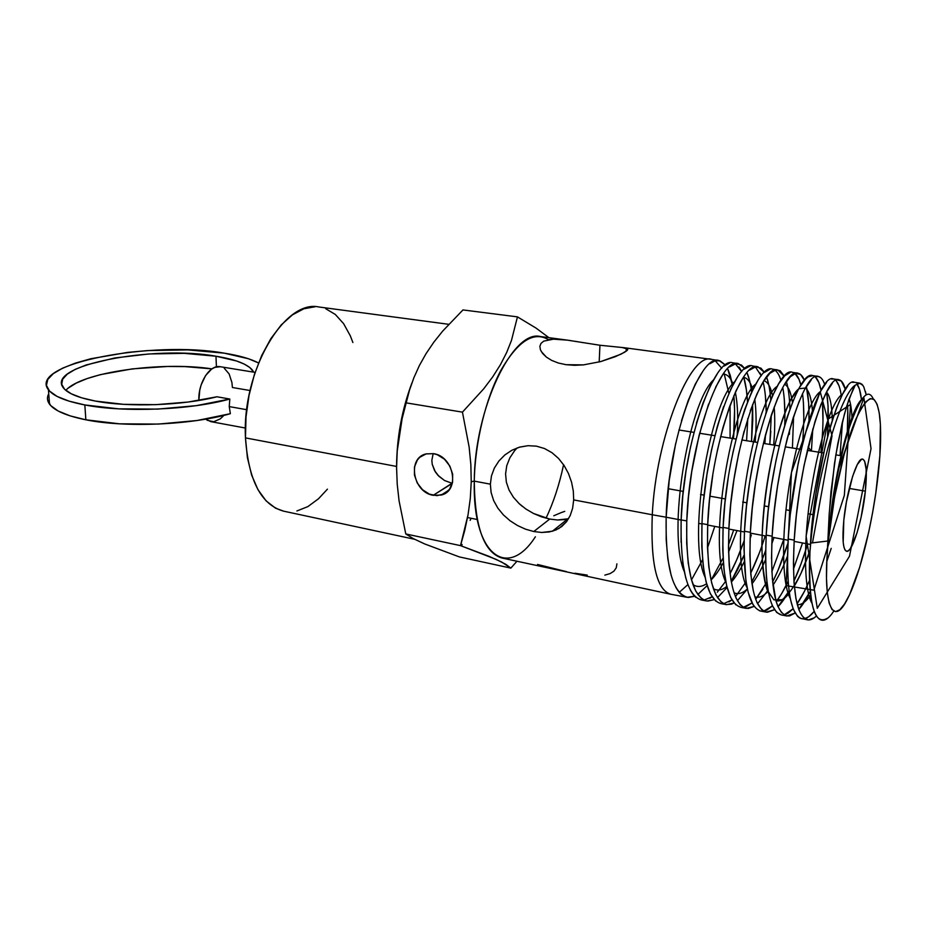 <?xml version="1.0" encoding="UTF-8"?>
<svg xmlns="http://www.w3.org/2000/svg" width="927" height="927" viewBox="0 0 927 927"><rect width="100%" height="100%" fill="white"/><g stroke="black" fill="none" stroke-linecap="round" stroke-linejoin="round"><path stroke-width="1.39" d="M451.959 483.315L433.233 495.308C412.921 492.353 406.895 457.845 426.165 453.882L433.569 453.662L426.107 453.906L419.792 457.278L417.382 460.001L414.473 466.953L414.439 475.03L417.266 483.013L422.538 489.734L429.456 494.172L437.011 495.655L444.056 493.94L449.525 489.259L452.561 482.307L452.654 474.126L449.804 466.003L444.439 459.189L437.382 454.751L433.569 453.662C453.929 456.293 460.221 490.916 441.252 495.041L433.233 495.308L452.306 483.373L444.485 480.499L437.926 475.273L435.366 471.947L432.237 464.334L431.843 460.337L433.164 453.593M621.994 347.463L627.846 349.108L627.278 350.371L620.916 354.23L600.742 361.576L583.419 364.89L566.061 364.693L558.321 363.013L551.669 360.394L546.397 357.115L542.608 353.465L540.418 349.769L539.873 346.327L540.997 343.372L543.72 341.136L553.465 339.166L567.382 340.139L599.943 345.25L623.929 347.683L626.27 348.123L626.107 351.333M599.19 361.993L599.943 345.25L599.19 361.993M604.844 575.122L610.093 573.604L613.929 571.159L616.235 567.834L616.918 563.848M574.867 573.245L587.243 575.099M537.533 564.45L566.455 571.635M568.413 473.396L571.553 482.144L573.315 491.101L573.674 499.908L572.631 508.17L570.221 515.528L566.559 521.692L558.969 528.436L552.388 531.229L541.716 532.469L533.755 531.53L549.734 519.062L557.59 520.001L568.564 518.726M448.714 324.311L319.027 307.011C284.647 298.981 241.854 370.754 245.47 437.892L396.571 466.443C396.802 437.532 401.912 409.722 411.878 383.036C401.912 409.722 396.802 437.532 396.571 466.443L397.231 451.009L402.121 418.622L409.479 390.221L413.848 377.834L419.317 365.644L426.026 353.685L433.871 342.133L442.735 331.032L462.967 309.931L517.451 316.872L536.084 328.123L548.923 337.683L536.084 328.123L517.451 316.872L511.461 340.452L506.663 352.503L500.429 364.693L492.758 376.802L483.79 388.726L462.446 412.144L469.132 447.034L470.846 464.497L471.24 481.75L474.276 481.125L490.36 484.161L491.472 475.864L494.381 468.031L498.946 460.939L504.867 454.937L511.901 450.244L519.746 447.092L528.019 445.69L536.432 446.154L544.508 448.529L551.982 452.7L558.564 458.448L564.265 465.748M215.979 356.223C234.937 359.282 247.069 363.894 252.387 370.047L253.674 372.144L249.803 367.498L244.16 364.033L236.489 360.962L215.979 356.223L216.408 366.872L215.979 356.223C153.928 344.925 44.844 365.261 63.395 387.892L63.395 387.892C67.752 393.407 78.378 397.799 95.296 401.055L81.599 397.799L71.24 393.79L64.542 389.201L61.703 384.265L62.677 379.166L67.3 374.137L75.272 369.34L86.176 364.96L114.855 357.961L149.062 353.952L184.253 353.349L215.979 356.223M68.32 388.042L76.246 383.106L87.115 378.587L100.44 374.635L132.329 368.876L167.486 366.466L184.867 366.605L211.959 368.865C161.576 361.194 81.727 372.051 65.817 390.36M47.544 399.595L50.637 405.516L58.204 411.032L70.081 415.864L85.863 419.804L84.832 404.948C65.516 401.171 53.384 396.13 48.424 389.803C27.428 363.43 153.094 340.302 224.23 353.152L187.88 349.896L147.636 350.58L127.59 352.399L90.823 358.737L75.365 363.117L62.677 368.135L53.314 373.639L47.775 379.444L46.431 385.342L49.525 391.078L57.103 396.432L69.004 401.124L84.832 404.948L85.863 419.804C125.446 427.88 191.344 424.948 230.359 413.685L229.247 406.594L229.815 399.027C190.649 409.943 124.531 412.782 84.832 404.948L118.656 408.853L157.532 409.108L196.269 405.655L229.815 399.027L229.247 406.594L246.744 409.711L229.247 406.594L230.359 413.685L196.941 420.522L158.332 424.079L119.595 423.836L85.863 419.804C66.605 415.91 54.496 410.719 49.548 404.207L48.424 389.803M48.737 393.755C46.802 397.301 47.068 400.788 49.548 404.207M547.961 339.722L553.465 339.166L567.394 340.139L540.441 336.547C513.002 329.015 474.462 408.575 474.276 481.125C474.937 442.666 485.771 398.251 501.206 369.78C518.019 340.997 533.755 330.951 548.39 339.653L548.39 339.653M504.867 454.937L511.901 450.244L519.305 447.22L528.019 445.69L536.432 446.154L544.508 448.529L551.982 452.7L558.564 458.448L564.079 465.458L568.46 473.5L571.553 482.144L573.315 491.101L573.674 499.908L652.284 514.763C655.91 438.065 690.151 352.295 711.183 359.328L623.941 347.683M715.227 360.777L721.762 368.274L715.227 360.777M723.975 373.025L728.889 393.396L723.975 373.025M730.082 405.273L730.094 438.1L730.082 405.273M624.937 352.098L615.366 356.663L600.742 361.576L583.419 364.89L574.543 365.308L566.061 364.693L558.321 363.013L551.669 360.394L546.397 357.115L541.264 351.53M873.269 398.9C868.135 387.637 860.372 396.605 849.943 425.817C840.256 454.728 831.287 501.449 828.367 540.951C832.631 497.59 844.393 445.945 855.806 419.352C868.031 393.326 875.957 392.017 879.607 415.389C881.334 429.966 880.882 449.421 878.263 473.778C873.338 519.943 860.291 574.126 847.846 598.205C832.933 629.236 821.82 604.543 828.367 540.951L810.719 543.071L809.955 551.843C808.251 604.184 814.103 626.281 827.521 618.158M733.176 362.978C715.192 354.554 683.28 441.889 681.136 519.92L686.78 520.928C689.143 442.596 720.627 355.725 738.483 363.708L744.821 368.622L741.473 365.029L735.911 363.651L729.549 366.907M746.594 440.719L747.799 418.483L746.594 440.719M747.521 401.982C746.953 391.924 745.679 383.593 743.709 376.999L746.409 389.989L747.521 401.982M739.028 366.953L741.716 371.6L735.32 363.778M749.549 380.464L747 372.712C749.12 377.625 750.661 384.149 751.635 392.283M752.597 404.508L751.53 441.507L752.759 420.035L752.62 404.45M719.109 360.603L711.739 359.421C690.777 350.985 655.934 437.254 652.284 514.763L666.142 517.231C668.019 439.294 700.383 352.55 719.132 360.603L725.424 365.053L720.024 360.835L715.134 360.8L709.792 363.732M727.637 368.679L732.608 385.586L730.209 375.203L727.637 368.679M733.871 395.667C734.96 408.123 734.833 422.457 733.477 438.645L734.59 410.174L733.871 395.667M852.504 382.353L854.335 382.283C841.994 375.284 815.1 463.998 810.453 543.025L810.719 543.071C816.722 475.261 840.175 394.601 855.25 385.157L860.001 383.187L862.006 384.288L863.732 386.744L866.166 394.682L865.47 391.565M861.484 399.607C860.592 391.808 859.039 386.571 856.849 383.929L859.399 389.016L861.484 399.607C850.117 409.456 831.971 480.951 828.367 540.951L834.601 496.976L844.115 454.439L855.123 420.962L860.58 409.421L865.679 401.912L870.233 398.598L874.08 399.467L877.104 404.299L879.225 412.805L880.395 424.52L879.885 455.586L875.818 492.955L872.62 512.504L868.784 531.808L859.665 567.278L849.572 594.647L844.578 603.952L839.85 609.734L835.575 611.635L831.948 609.433L829.132 603.048L827.278 592.608L826.49 578.402L826.849 560.939L829.213 513.523L834.451 463.755L837.753 443.963L844.358 414.369L848.9 399.352L855.25 385.157C840.175 394.601 816.722 475.261 810.719 543.071L809.955 551.843L810.719 543.071L828.367 540.951L829.016 517.057L830.951 491.97L835.783 455.273L842.098 423.338L846.618 406.362L853.234 388.761L855.25 385.157L859.456 383.129L862.91 385.354M833.477 379.062C820.198 371.287 792.33 460.464 788.159 539.039L794.207 540.128C798.553 461.403 826.073 372.387 839.144 379.861C841.774 380.487 843.848 383.639 845.343 389.328L841.322 381.043L837.197 379.896M840.059 455.551L842.469 421.785L840.059 455.551M841.241 395.342L841.403 396.524C840.302 388.367 838.448 383.002 835.864 380.441M847.452 403.674C848.043 412.33 847.985 422.538 847.278 434.288M812.898 375.725C798.541 368.077 769.966 456.571 766.177 535.111L772.133 536.177C776.073 457.683 804.369 368.992 818.483 376.536C821.055 377.138 823.153 379.838 824.775 384.635L824.323 383.361M822.064 439.78L820.882 452.515C823.06 432.04 823.582 414.809 822.446 400.788L822.979 421.391M815.343 376.907L818.865 382.48L821.079 390.476C819.735 383.651 817.788 379.143 815.25 376.953M827.568 436.652L828.078 406.153L826.594 392.028C828.46 403.21 828.773 418.123 827.533 436.791M798.066 373.257L792.562 372.376C777.278 364.717 747.927 452.643 744.485 531.241L750.36 532.283C753.86 453.593 783.037 365.887 798.066 373.268C800.604 373.824 802.724 376.165 804.427 380.29M803.06 436.582L802.446 444.369C804.219 423.987 804.254 407.08 802.539 393.685M800.928 385.145C799.445 379.352 797.463 375.47 794.995 373.523L798.993 379.305L800.928 385.145M806.386 386.536C808.379 395.111 809.248 406.478 808.993 420.626L808.634 402.944L806.386 386.536M772.55 369.178C756.281 361.46 726.038 449.108 723.095 527.417L728.889 528.448C731.924 450.186 762.04 362.017 777.95 370.151L784.288 376.258M784.717 425.111C785.25 410.024 784.601 397.509 782.77 387.579M779.375 376.13L780.974 380.29C779.387 375.331 777.382 371.982 774.972 370.244L775.262 370.452M786.386 381.611C788.425 388.459 789.607 397.625 789.943 409.085L789.456 399.873M789.665 429.444L789.387 434.357M758.077 366.849L752.712 365.991C735.551 358.332 704.555 445.261 701.971 523.639L707.695 524.659C710.372 446.455 741.136 358.911 758.089 366.941L764.416 372.376L760.94 368.158L755.632 366.825L749.549 370.128M774.462 609.723L766.548 612.029C753.964 608.494 748.564 581.913 750.36 532.283L752.318 507.845L755.632 482.596L760.105 457.95L765.528 434.798L764.81 443.616L765.517 434.867M765.401 395.875L766.223 412.052C766.096 400 765.065 389.989 763.141 382.005L763.315 382.724M760.013 373.013L761.241 375.817L755.598 367.289M768.495 383.581L766.583 376.988C768.668 382.724 770.07 390.36 770.777 399.885L770.511 396.721M771.299 415.284L769.804 444.404L770.812 431.229M803.303 617.452L808.414 619.943L814.23 617.834L816.339 616.096C813.234 618.981 810.337 620.244 807.649 619.862C796.328 616.362 791.843 589.781 794.207 540.128L788.159 539.039C785.911 588.587 790.511 615.169 801.982 618.807M804.74 618.668C807.695 617.927 810.824 615.516 814.138 611.461L808.657 616.791L804.74 618.668M795.111 613.06L787 615.899C774.995 612.376 770.047 585.794 772.133 536.177L766.177 535.111C764.196 584.636 769.271 611.241 781.38 614.949L786.977 616.003M784.149 614.856L793.106 608.784L788.332 613.002L785.192 614.566M809.584 580.302L804.462 591.31L797.069 603.813C801.264 597.776 805.436 589.908 809.584 580.198M810.256 591.31C806.397 599.155 802.573 605.227 798.796 609.537L810.268 591.391M753.222 590.58L750.847 574.578L749.862 554.833L750.36 532.283L744.485 531.241C742.77 580.754 748.274 607.382 760.997 611.136L766.548 612.168M763.79 611.09L772.411 605.934L766.977 610.001L763.79 611.09M788.112 581.438L781.565 593.813L776.2 601.669C780.186 596.524 784.161 589.757 788.101 581.368M793.454 569.016L802.527 542.967L793.454 569.097M807.684 543.94C803.396 558.089 798.807 570.511 793.918 581.217L801.079 563.732L807.347 545.076M789.062 590.939C785.331 597.776 781.646 603.037 778.02 606.71L789.062 590.939M735.968 597.985L740.209 604.775L744.08 607.706L748.344 608.471L754.138 606.397L746.351 608.39C733.222 604.462 727.405 577.811 728.889 528.448L723.095 527.417C721.635 576.872 727.591 603.489 740.94 607.266M743.327 607.324L752.017 602.956L745.586 606.918M762.851 589.248L755.656 599.282L766.907 582.029M771.832 571.75L783.732 539.421L771.832 571.75M787.927 543.268C783.188 558.228 778.089 571.148 772.608 582.017L777.996 570.406L787.927 543.268M768.054 590.256L757.544 603.778L768.054 590.244M701.971 523.639C700.847 573.037 707.22 599.711 721.09 603.662L726.478 604.671C712.736 600.65 706.467 573.987 707.695 524.659L701.971 523.639L701.785 546.142L703.187 565.841L706.073 581.866L710.337 593.755L715.714 601.067M723.581 603.732L731.913 599.908M735.424 596.721L746.084 581.878L735.424 596.721M759.167 553.431L750.719 573.164C755.911 562.48 760.743 550.07 765.181 535.91L764.705 537.451M765.621 550.534C761.229 562.666 756.594 573.141 751.704 581.936M747.394 589.039L737.359 600.754L747.405 589.074M725.945 604.578L731.461 604.172L734.08 603.002L726.478 604.671M714.242 599.618L706.803 600.986C692.492 596.953 685.806 570.267 686.78 520.928L681.136 519.92C680.267 569.143 687.058 595.829 701.496 600.001M703.975 600.093L712.087 596.814L709.711 598.297M717.313 592.179L724.972 582.237M730.082 573.581C735.088 564.195 739.769 553.245 744.126 540.719L736.687 559.873L730.082 573.581M731.241 581.322L737.556 569.804L744.057 555.18L731.229 581.287M727.104 587.475L717.452 597.66L727.116 587.486M405.609 402.017L406.223 402.121M506.362 482.191L505.574 473.917L506.756 465.69L509.85 457.834L514.578 450.754L509.85 457.834L506.756 465.69L505.574 473.917L506.362 482.191L509.05 490.059L506.362 482.191M513.396 497.243L509.05 490.059L513.396 497.243L519.12 503.604L513.396 497.243M564.752 519.595L557.59 520.001L549.734 519.062L541.565 516.849L533.5 513.465L525.899 509.016L519.12 503.604L522.388 506.42M553.79 515.76L560.962 512.712L553.79 515.76M564.74 511.368L560.962 512.712M865.366 491.148C862.527 519.676 852.272 553.164 846.606 551.298C843.025 549.688 842.098 539.317 843.813 520.163C846.606 490.8 857.208 456.965 862.62 459.132C866.328 461.02 867.243 471.692 865.366 491.148L849.259 488.436L865.366 491.148L866.177 469.514L864.601 461.136L863.211 459.352L861.496 459.317L857.301 464.566L852.643 476.258L846.444 501.808L843.813 520.163L843.188 542.249L843.906 546.953L845.03 549.989L846.525 551.275L848.332 550.789L850.36 548.575L857.011 532.932L861.125 517.173L865.366 491.148M813.072 514.659L808.054 513.755L813.072 514.659M790.696 510.65L785.957 509.804L790.696 510.65M768.634 506.698L764.161 505.899L768.634 506.698M746.884 502.805L742.654 502.04L746.884 502.805M725.389 498.946L709.931 496.177L725.389 498.946M704.184 495.157L700.499 494.485L704.184 495.157M683.269 491.403L668.228 488.714L683.269 491.403M216.941 396.779L229.815 399.027L216.941 396.779L188.239 402.028L155.771 404.67L123.476 404.334L95.296 401.055C128.529 407.498 182.793 405.505 216.941 396.779M255.087 372.376L220.313 366.733C209.942 364.357 198.03 382.781 198.865 400.464L199.745 390.267L201.136 384.925L205.574 375.562L211.553 369.143L214.844 367.359L220.371 366.733M224.299 368.32L229.12 373.917L231.912 382.492L232.41 387.509L249.56 390.429M223.245 416.072L220.209 418.911L213.72 421.727L207.474 420.383L205.748 419.12L210.765 421.634L245.412 428.042M694.659 596.2L687.44 597.255C672.515 593.187 665.412 566.513 666.142 517.231L652.284 514.763C650.499 563.801 656.722 590.314 670.939 594.277L687.452 597.37M679.271 592.33L687.88 584.613L679.271 592.33M691.484 579.885L702.596 559.734L691.484 579.885M707.51 547.903L714.763 526.385L707.51 547.903M723.072 558.054L711.055 580.267L723.072 558.054M707.15 585.597L697.811 594.508M535.377 536.779C507.88 579.827 472.353 555.933 474.276 481.125C474.763 526.918 483.987 552.55 501.959 558.019L670.383 594.172C656.525 589.526 650.487 563.048 652.284 514.763L573.674 499.908L572.631 508.17L570.221 515.528L566.559 521.692L561.75 526.548L555.922 529.977L549.201 531.959L541.716 532.469L533.755 531.53L525.551 529.19L517.556 525.551L510.059 520.754L503.373 514.879L497.845 508.135L493.662 500.592L491.113 492.527L490.36 484.161L474.276 481.125L471.24 481.75L470.29 498.471L468.065 514.694L460.499 545.632L496.072 559.363L505.841 564.346L510.835 568.112L516.965 561.241L510.835 568.112L459.41 556.93L510.835 568.112L501.646 562.029L489.027 556.339L460.499 545.632L405.783 533.952L460.499 545.632L464.74 530.429L468.065 514.694L470.29 498.471L471.24 481.75L470.846 464.497L469.132 447.034L462.446 412.144L406.049 402.851L462.446 412.144L483.79 388.726L492.758 376.802L500.429 364.693L506.663 352.503L511.461 340.452L517.451 316.872L462.967 309.931L442.735 331.032L433.871 342.133L426.026 353.685L419.317 365.644L413.848 377.834L409.479 390.221L402.121 418.622L397.231 451.009L396.582 467.614L396.571 466.443L245.47 437.892L247.393 457.602L251.646 475.111L257.984 489.711L266.084 500.858L275.562 508.193L283.732 511.183M563.581 464.717C559.375 484.578 553.523 502.411 546.015 518.205M471.078 518.263L470.163 520.36L471.078 518.263M462.086 544.485L461.704 546.061L462.086 544.485M459.41 556.93L424.705 543.952L413.222 538.564L405.783 533.952L399.062 500.789L397.219 484.195L396.582 467.614L397.219 484.195L399.062 500.789L405.783 533.952L413.222 538.564L424.705 543.952L459.41 556.93M296.883 510.974L307.868 506.605L318.529 498.749L327.428 489.155M352.897 342.515L350.325 335.852L343.616 323.662L335.331 314.473L325.725 308.726M315.099 306.756L303.836 308.784L292.387 314.879L281.229 324.925L270.858 338.622L261.75 355.423L254.346 374.659L249.015 395.447L246.014 416.86L245.47 437.892C248.459 480.406 261.147 504.821 283.558 511.148L414.589 539.271M396.594 469.479L396.571 466.443L396.594 469.479M258.529 362.944L248.448 358.749L224.23 353.152C239.004 355.481 250.441 358.749 258.529 362.944M497.845 508.135L493.662 500.592L491.113 492.527L490.36 484.161L491.472 475.864L494.381 468.031L498.946 460.939M525.899 509.016L533.5 513.465L549.734 519.062L533.755 531.53L525.551 529.19L517.556 525.551L510.059 520.754L503.373 514.879M517.127 447.938L514.578 450.754M575.273 341.333L583.535 342.712M567.394 340.139L571.275 340.696M539.873 346.327L540.997 343.372L543.72 341.136M799.074 610.256L795.922 598.483L794.01 582.457L793.419 562.677L794.207 540.128L796.328 515.505L799.677 490.244L804.08 465.366L814.972 421.576L820.928 404.496L826.768 391.692L832.284 383.419M847.765 409.375L847.29 434.439M795.123 613.083L789.456 615.945L786.142 615.818M781.658 612.805L777.846 606.316L775.992 600.974L772.261 578.263M771.496 558.819L772.133 536.177L774.172 511.692L777.498 486.443L781.948 461.6L787.243 438.494L793.141 417.926L799.271 401.02M805.401 388.228L811.195 380.024M816.397 376.571L818.726 376.594L820.835 377.764M774.485 609.757L767.382 612.249L764.439 611.542L761.681 609.665L756.895 602.411M765.528 434.798L771.565 414.415L777.938 397.521M784.312 384.809L790.36 376.698L795.887 373.268L800.592 374.508L804.439 380.29M731.009 580.302L729.201 565.389L728.483 547.857L728.889 528.448L730.766 503.964L734.045 478.911L738.587 454.195L744.103 431.206M750.314 410.858L756.895 394.033L763.489 381.449L769.839 373.361L775.621 370.024C778.923 370.221 780.592 370.649 780.638 371.321L784.323 376.211M786.386 381.588L787.66 386.663M765.621 550.557L763.269 556.849M756.27 573.199L751.716 582.005M721.16 602.087L715.841 594.786L711.658 582.921L708.819 566.849L707.475 547.22L707.695 524.659L709.479 500.36L712.759 475.227M717.324 450.638L722.933 427.706L729.317 407.393L736.073 390.707L742.956 378.112M751.322 535.006L750.082 538.784M714.253 599.63L707.776 601.102M701.287 598.367L695.702 591.009L691.264 579.097L688.216 563.071L686.687 543.338L686.78 520.928L688.494 496.559L691.751 471.53L699.097 435.342L708.599 403.998M715.586 387.312L722.678 374.844M733.686 529.966L728.495 544.856M707.15 585.609L697.834 594.531M694.705 596.246L688.437 597.475M681.681 594.717C680.348 593.975 678.39 591.507 675.818 587.301M671.171 575.435L667.88 559.317L666.189 539.699L666.142 517.231L669.201 480.453L675.667 443.5M681.472 420.777L688.158 400.615L695.331 384.045L702.643 371.623M737.266 434.16C738.216 417.208 737.579 403.245 735.354 392.272M733.187 384.473C730.685 377.648 727.359 374.184 723.211 374.079M713.489 379.896C688.691 402.828 666.791 531.959 684.3 571.635M692.979 584.647C697.127 587.347 701.669 587.034 706.606 583.72M711.009 580.047C715.169 575.887 719.282 570.082 723.35 562.643M728.576 552.121L737.023 530.592M755.192 442.086C756.525 425.064 756.374 410.731 754.729 399.085M752.805 389.815C750.592 382.098 747.475 377.938 743.477 377.335M734.705 381.715C710.175 401.715 686.814 538.738 705.018 577.092M713.361 588.715C717.475 591.02 721.959 590.256 726.838 586.409M731.368 582.063C735.725 577.092 740.024 570.302 744.254 561.681M773.686 445.018C774.914 430.487 775.076 417.834 774.172 407.092M772.562 395.713C770.673 386.907 767.811 381.912 763.952 380.719M755.887 383.929C731.855 401.194 707.208 545.621 725.934 582.411M733.987 592.759C738.066 594.647 742.539 593.373 747.371 588.923M751.982 583.859C756.629 577.857 761.171 569.781 765.609 559.618M771.762 543.998L773.964 537.579M792.423 447.996L793.582 416.582M792.446 402.492C790.963 392.283 788.367 386.211 784.659 384.299M777.208 386.327C753.767 400.684 727.834 553.257 747.15 587.857M754.821 596.768C758.912 598.228 763.384 596.374 768.228 591.206M772.967 585.227C777.962 577.915 782.805 568.205 787.486 556.096M811.403 451.009L812.794 428.934M812.388 410.452C811.403 398.32 809.097 390.846 805.505 388.042L798.9 388.726L790.974 399.178C785.262 410.893 779.781 426.617 774.508 446.327C766.896 479.456 762.666 512.307 761.832 544.867C762.203 564.126 764.045 579.282 767.359 590.36L773.918 599.862L782.191 599.699C788.321 594.995 794.59 586.223 800.986 573.361L810.094 550.163M798.761 388.83C788.576 396.397 774.682 435.528 767.232 482.816C759.723 530.07 760.314 576.721 768.622 593.28M775.922 600.742C780.036 601.716 784.52 599.201 789.375 593.199M794.3 586.119C799.792 576.988 805.03 565.053 810.036 550.337M832.295 420.348C831.971 405.528 830.071 396.096 826.583 392.063M820.511 391.518C810.847 397.37 796.791 437.243 789.097 486.246C781.345 535.215 781.832 583.257 790.291 598.529M797.29 604.659C801.38 605.088 805.83 601.913 810.661 595.122M826.838 561.38L831.206 548.39M852.029 419.815C851.774 410.394 850.777 403.419 849.062 398.888M842.469 394.381C833.5 398.193 819.422 438.216 811.426 488.68C803.361 539.097 803.524 588.703 811.901 603.199M847.799 385.933L842.516 394.23L836.838 407.138L831.067 424.253L825.482 444.844L816.003 493.048L812.643 518.46L809.955 551.843C806.629 610.951 818.321 634.995 833.767 611.113M830.488 519.016L828.367 540.951L830.233 519.653L837.429 472.133L863.871 397.764L871.032 448.622L849.491 556.223L817.278 608.297L806.096 536.177L828.17 419.062L850.58 404.439L844.346 495.366L813.848 590.198L786.108 585.609L791.438 472.55L820.186 391.739L832.029 435.817L812.469 542.863M729.688 362.978L724.161 366.026M717.197 373.963L710.059 386.385L703.014 403.048L696.455 423.199M690.708 446.038L686.073 470.592L682.828 495.528L681.136 519.92L681.078 542.33M682.654 562.029L685.771 578.112M690.256 589.989C692.736 594.184 694.636 596.652 695.934 597.37M750.233 365.956L744.068 369.247M737.405 377.219L730.476 389.78M723.639 406.49L717.243 426.721L711.577 449.699L707.011 474.195L703.744 499.329M728.981 601.913L731.924 599.92M784.902 415.087L784.277 399.016M770.152 369.155L764.3 372.48M757.869 380.533L751.194 393.152L744.566 409.896L738.309 430.279L732.77 453.21M728.228 477.915L724.937 502.99L723.095 527.417L722.77 549.966L723.975 569.607L726.664 585.713L730.65 597.521L735.795 604.833M803.825 418.181L803.396 402.109M790.337 372.387L784.752 375.783L778.599 383.905L772.191 396.547L765.748 413.442M759.677 433.778L754.219 456.895L749.734 481.577L746.432 506.733L744.485 531.241L743.999 549.421L745.864 580.36L748.147 592.237L753.06 604.81M759.468 610.742L761.032 611.148M812.909 375.644L808.228 376.791L805.482 379.131L799.63 387.289M793.431 400.082L787.232 416.965L781.299 437.486L775.969 460.638L771.519 485.389L768.193 510.684L766.177 535.111L765.575 557.741L766.409 577.417L768.634 593.465M772.121 605.273L776.71 612.48L781.415 614.96M839.005 385.748L835.969 380.383M833.732 379.004L831.507 378.992M826.525 382.48L820.916 390.742L815.007 403.535L809.004 420.568L803.245 441.125L798.031 464.311L790.267 514.439L788.159 539.039L787.429 564.659L788.483 586.327M790.441 599.387L793.257 609.178L797.591 616.385L800.071 618.216L807.672 619.873M432.214 464.265L434.578 470.638L438.888 476.258L444.705 480.626M448.83 490.151L441.252 495.041M567.683 518.969L552.388 531.229M252.387 370.047L252.457 371.947M733.176 362.851L738.46 363.697M854.335 382.283L860.059 383.199M833.466 378.934L839.12 379.838M812.875 375.632L818.46 376.524M772.504 369.166L777.938 370.035M740.94 607.382L746.386 608.402M701.542 600.001L706.837 600.997M467.544 517.544L477.278 519.514M810.36 544.45L794.126 541.38M788.089 540.244L772.075 537.22M766.131 536.096L750.325 533.106M744.451 531.994L728.854 529.05M723.06 527.961L707.672 525.053M701.959 523.975L698.657 523.349M681.136 520.035L666.142 517.208M841.554 455.794L835.841 454.879M823.582 452.944L807.301 450.36M801.252 449.398L785.192 446.849M779.213 445.899L763.361 443.384M757.475 442.446L741.832 439.966M736.026 439.05L720.592 436.594M714.856 435.69L699.63 433.268M693.964 432.376L678.923 429.989M808.112 446.895L811.16 450.962M838.008 471.936L837.429 472.133"/></g></svg>
